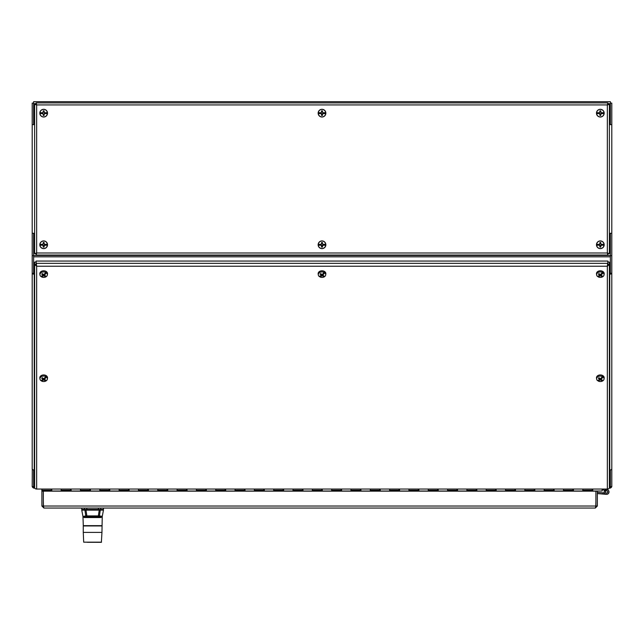 <?xml version="1.0" encoding="UTF-8"?>
<svg xmlns="http://www.w3.org/2000/svg" width="644" height="644" viewBox="0 0 644 644"><rect width="100%" height="100%" fill="white"/><g stroke="black" fill="none" stroke-linecap="round" stroke-linejoin="round"><path stroke-width="0.97" d="M607.944 103.716L610.367 103.716L610.367 101.688L33.633 101.688L33.633 103.716L36.056 103.716M610.367 103.716L610.367 124.63L609.385 124.63L609.385 233.305L611.8 233.305L610.367 233.305L610.367 273.257L611.8 273.257L611.8 255.692L610.367 255.692M33.633 103.112L32.2 103.112L32.2 233.305L34.615 233.305L34.615 124.63L33.633 124.63L33.633 103.716M32.297 469.09L32.2 486.655L33.633 486.655M32.2 469.09L32.2 468.679A2.037 1.377 0 0 0 34.237 470.056L34.237 274.223A2.037 1.377 180 0 1 32.289 273.257M32.2 273.257L33.633 273.257L33.633 233.305L32.2 233.305L32.2 468.679M32.2 124.63L33.633 124.622L32.2 124.63M33.633 487.991A2.037 2.037 0 0 1 32.289 486.655M34.712 488.088L33.633 488.088L33.633 469.991M33.633 255.692L32.2 255.692M34.615 273.257L34.237 273.257A0.604 0.411 180 0 1 33.939 273.209M610.367 469.991L609.385 470.144M611.8 255.692L611.8 124.63L610.367 124.63L611.8 124.622L611.8 103.112L610.367 103.112M611.8 273.257L611.8 486.655L610.367 486.655M610.061 273.209A0.604 0.411 180 0 1 609.763 273.257L609.385 273.257M611.8 468.679L611.8 468.679A2.037 1.377 0 0 1 609.763 470.056L609.385 470.056M611.711 486.655A2.037 2.037 0 0 1 610.367 487.991M611.711 273.257A2.037 1.377 180 0 1 609.763 274.223L609.763 470.056M609.385 471.11L610.367 471.11L610.367 470.144M610.367 471.11L610.367 488.088L609.288 488.088M34.615 470.144L33.633 470.144M33.633 471.11L34.615 471.11M597.342 506.023L597.342 491.155L595.909 491.155L595.909 506.023L597.342 506.023L595.306 508.06L43.929 508.06L41.892 506.023L43.325 506.023L43.325 491.155L41.892 491.155L41.892 506.023M595.306 508.06L595.901 506.023L43.333 506.023L43.929 508.06M43.333 506.023L43.333 491.155L595.901 491.155L595.901 506.023M85.708 515.474L86.207 516.295L86.86 515.9L85.781 515.924L84.919 510.137L81.748 510.137L82.343 509.412M85.998 509.412L85.998 510.137L84.919 510.137L85.499 509.412M99.715 509.412L100.303 510.016L99.434 515.924L98.355 515.9L99.007 516.295L99.506 515.474M102.082 516.939L102.267 516.303L99.434 515.924L102.235 516.464L103.467 510.137L99.216 510.137L99.216 509.412M85.781 515.924L83.736 516.319M98.806 532.387L101.953 532.387L102.251 516.424L100.979 517.543L84.235 517.543L82.987 516.464L101.639 516.802L99.007 516.295M86.207 516.295L83.575 516.802L84.235 517.543L89.315 517.462M100.979 517.543L102.219 516.585M94.91 517.454L98.645 517.494M101.8 525.794L83.261 525.947L101.953 525.947M87.351 542.296L101.374 542.312L101.953 532.387L83.261 532.387L83.261 525.947M36.652 489.046L607.348 489.046A2.037 1.377 0 0 0 609.385 487.669L609.385 264.426L607.348 266.23L607.944 261.062L36.056 261.062L36.652 266.23L34.615 264.426L34.615 487.669A2.037 1.377 0 0 0 36.652 489.046L36.652 266.23L607.348 266.23L607.348 489.046M607.944 264.41L607.944 263.356L36.056 263.356L36.056 264.41M607.952 262.124L609.385 262.124L609.385 264.426L607.952 264.426M36.048 264.426L34.615 264.426L34.615 262.124L36.048 262.124M592.77 489.046L592.77 491.018L602.14 491.018L602.14 489.046M51.81 489.046L51.81 491.018L61.18 491.018L61.18 489.046L61.18 491.018L70.55 491.018L70.55 489.931M71.13 489.046L71.13 491.018L80.5 491.018L80.5 489.046L80.5 491.018L89.87 491.018L89.87 489.931M90.45 489.046L90.45 491.018L99.82 491.018L99.82 489.046L99.82 491.018L109.19 491.018L109.19 489.931M109.77 489.046L109.77 491.018L119.14 491.018L119.14 489.046L119.14 491.018L128.51 491.018L128.51 489.931M129.09 489.046L129.09 491.018L138.46 491.018L138.46 489.046L138.46 491.018L147.83 491.018L147.83 489.931M148.41 489.046L148.41 491.018L157.78 491.018L157.78 489.046L157.78 491.018L167.15 491.018L167.15 489.931M167.73 489.046L167.73 491.018L177.1 491.018L177.1 489.046L177.1 491.018L186.47 491.018L186.47 489.931M187.05 489.046L187.05 491.018L196.42 491.018L196.42 489.046L196.42 491.018L205.79 491.018L205.79 489.931M206.37 489.046L206.37 491.018L215.74 491.018L215.74 489.046L215.74 491.018L225.11 491.018L225.11 489.931M225.69 489.046L225.69 491.018L235.06 491.018L235.06 489.046L235.06 491.018L244.43 491.018L244.43 489.931M245.01 489.046L245.01 491.018L254.38 491.018L254.38 489.046L254.38 491.018L263.75 491.018L263.75 489.931M264.33 489.046L264.33 491.018L273.7 491.018L273.7 489.046L273.7 491.018L283.07 491.018L283.07 489.931M283.65 489.046L283.65 491.018L293.02 491.018L293.02 489.046L293.02 491.018L302.39 491.018L302.39 489.931M302.97 489.046L302.97 491.018L312.34 491.018L312.34 489.046L312.34 491.018L321.71 491.018L321.71 489.931M322.29 489.046L322.29 491.018L331.66 491.018L331.66 489.046L331.66 491.018L341.03 491.018L341.03 489.931M341.61 489.046L341.61 491.018L350.98 491.018L350.98 489.046L350.98 491.018L360.35 491.018L360.35 489.931M360.93 489.046L360.93 491.018L370.3 491.018L370.3 489.046L370.3 491.018L379.67 491.018L379.67 489.931M380.25 489.046L380.25 491.018L389.62 491.018L389.62 489.046L389.62 491.018L398.99 491.018L398.99 489.931M399.57 489.046L399.57 491.018L408.94 491.018L408.94 489.046L408.94 491.018L418.31 491.018L418.31 489.931M418.89 489.046L418.89 491.018L428.26 491.018L428.26 489.046L428.26 491.018L437.63 491.018L437.63 489.931M438.21 489.046L438.21 491.018L447.58 491.018L447.58 489.046L447.58 491.018L456.95 491.018L456.95 489.931M457.53 489.046L457.53 491.018L466.9 491.018L466.9 489.046L466.9 491.018L476.27 491.018L476.27 489.931M476.85 489.046L476.85 491.018L486.22 491.018L486.22 489.046L486.22 491.018L495.59 491.018L495.59 489.931M496.17 489.046L496.17 491.018L505.54 491.018L505.54 489.046L505.54 491.018L514.91 491.018L514.91 489.931M515.49 489.046L515.49 491.018L524.86 491.018L524.86 489.046L524.86 491.018L534.23 491.018L534.23 489.931M534.81 489.046L534.81 491.018L544.18 491.018L544.18 489.046L544.18 491.018L553.55 491.018L553.55 489.931M554.13 489.046L554.13 491.018L563.5 491.018L563.5 489.046L563.5 491.018L572.87 491.018L572.87 489.931M573.45 489.046L573.45 491.018L582.82 491.018L582.82 489.046L582.82 491.018L592.19 491.018L592.19 489.931M41.86 489.046L41.86 491.018L51.23 491.018L51.23 489.931M36.362 264.821L36.048 261.561M607.638 264.821L607.952 261.561M39.96 378.551A3.856 2.842 -0 0 1 39.831 378.052A3.856 2.842 -0 0 1 40.83 375.863A3.856 2.842 -0 0 1 45.233 375.186A3.856 2.842 -0 0 1 47.511 378.052A3.856 2.842 -0 0 1 47.382 378.551M42.898 379.541L40.83 380.572A3.719 2.745 -0 0 1 39.968 379.058A3.719 2.745 -0 0 1 40.926 376.949A3.719 2.745 -0 0 1 45.813 376.555L45.837 376.305A3.751 2.769 -0 0 1 46.529 376.78L46.513 377.022A3.719 2.745 -0 0 1 47.374 379.058A3.719 2.745 -0 0 1 41.53 381.039L41.506 380.829A3.751 2.769 -0 0 1 41.007 380.515M45.813 376.555L43.84 378.777L42.279 377.803A2.31 1.707 -0 0 0 41.707 378.269L41.876 378.302A2.101 1.546 -0 0 1 41.908 378.261L41.908 378.261A2.101 1.546 -0 0 1 42.367 377.883M42.947 378.398L42.882 379.227L41.707 378.269M46.513 377.022L44.444 379.179L44.347 378.286L44.444 379.179M44.46 379.485L45.635 380.065A2.31 1.707 -0 0 1 45.064 380.532L43.502 379.936L41.53 381.039M42.415 377.682L41.876 378.302M45.523 378.157L46.529 376.78M41.506 380.829L42.472 380.016L42.472 380.62M42.472 380.016L42.528 380.572M42.794 379.614L42.584 380.427M43.365 378.479L42.907 379.171M45.064 380.532L44.042 378.455M45.442 378.221L45.048 377.819A1.707 1.256 -0 0 0 44.895 377.69M45.362 378.189L45.523 377.553M596.618 378.551A3.856 2.842 -0 0 1 596.489 378.052A3.856 2.842 -0 0 1 597.487 375.863A3.856 2.842 -0 0 1 601.89 375.186A3.856 2.842 -0 0 1 604.169 378.052A3.856 2.842 -0 0 1 604.04 378.551M599.556 379.541L597.487 380.572A3.719 2.745 -0 0 1 596.626 379.058A3.719 2.745 -0 0 1 597.584 376.949A3.719 2.745 -0 0 1 602.47 376.555L602.494 376.305A3.751 2.769 -0 0 1 603.187 376.78L603.17 377.022A3.719 2.745 -0 0 1 604.032 379.058A3.719 2.745 -0 0 1 598.187 381.039L598.163 380.829A3.751 2.769 -0 0 1 597.664 380.515M602.47 376.555L600.498 378.777L598.936 377.803A2.31 1.707 -0 0 0 598.365 378.269L598.534 378.302A2.101 1.546 -0 0 1 598.566 378.261L598.566 378.261A2.101 1.546 -0 0 1 599.025 377.883M599.604 378.398L599.54 379.227L598.365 378.269M603.17 377.022L601.102 379.179L601.005 378.286L601.102 379.179M601.118 379.485L602.293 380.065A2.31 1.707 -0 0 1 601.721 380.532L600.16 379.936L598.187 381.039M599.073 377.682L598.534 378.302M602.18 378.157L603.187 376.78M598.163 380.829L599.129 380.016L599.129 380.62M599.129 380.016L599.186 380.572M599.451 379.614L599.242 380.427M600.023 378.479L599.564 379.171M601.721 380.532L600.699 378.455M602.1 378.221L601.705 377.819A1.707 1.256 -0 0 0 601.552 377.69M602.019 378.189L602.18 377.553M39.96 274.408A3.856 2.842 -0 0 1 39.831 273.909A3.856 2.842 -0 0 1 40.83 271.72A3.856 2.842 -0 0 1 45.233 271.035A3.856 2.842 -0 0 1 47.511 273.909A3.856 2.842 -0 0 1 47.382 274.408M42.898 275.391L40.83 276.429A3.719 2.745 -0 0 1 39.968 274.916A3.719 2.745 -0 0 1 40.926 272.798A3.719 2.745 -0 0 1 45.813 272.412L45.837 272.162A3.751 2.769 -0 0 1 46.529 272.637L46.513 272.879A3.719 2.745 -0 0 1 47.374 274.916A3.719 2.745 -0 0 1 41.53 276.896L41.506 276.687A3.751 2.769 -0 0 1 41.007 276.373M45.813 272.412L43.84 274.634L42.279 273.66A2.31 1.707 -0 0 0 41.707 274.127L41.876 274.159A2.101 1.546 -0 0 1 41.908 274.119L41.908 274.119A2.101 1.546 -0 0 1 42.367 273.74M42.947 274.255L42.882 275.085L41.707 274.127M46.513 272.879L44.444 275.036L44.347 274.143L44.444 275.036M44.46 275.342L45.635 275.922A2.31 1.707 -0 0 1 45.064 276.381L43.502 275.793L41.53 276.896M42.415 273.539L41.876 274.159M45.523 274.014L46.529 272.637M41.506 276.687L42.472 275.874L42.472 276.469M42.472 275.874L42.528 276.429M42.794 275.471L42.584 276.284M43.365 274.336L42.907 275.028M45.064 276.381L44.042 274.312M45.442 274.078L45.048 273.676A1.707 1.256 -0 0 0 44.895 273.547M45.362 274.038L45.523 273.41M596.618 274.408A3.856 2.842 -0 0 1 596.489 273.909A3.856 2.842 -0 0 1 597.487 271.72A3.856 2.842 -0 0 1 601.89 271.035A3.856 2.842 -0 0 1 604.169 273.909A3.856 2.842 -0 0 1 604.04 274.408M599.556 275.391L597.487 276.429A3.719 2.745 -0 0 1 596.626 274.916A3.719 2.745 -0 0 1 597.584 272.798A3.719 2.745 -0 0 1 602.47 272.412L602.494 272.162A3.751 2.769 -0 0 1 603.187 272.637L603.17 272.879A3.719 2.745 -0 0 1 604.032 274.916A3.719 2.745 -0 0 1 598.187 276.896L598.163 276.687A3.751 2.769 -0 0 1 597.664 276.373M602.47 272.412L600.498 274.634L598.936 273.66A2.31 1.707 -0 0 0 598.365 274.127L598.534 274.159A2.101 1.546 -0 0 1 598.566 274.119L598.566 274.119A2.101 1.546 -0 0 1 599.025 273.74M599.604 274.255L599.54 275.085L598.365 274.127M603.17 272.879L601.102 275.036L601.005 274.143L601.102 275.036M601.118 275.342L602.293 275.922A2.31 1.707 -0 0 1 601.721 276.381L600.16 275.793L598.187 276.896M599.073 273.539L598.534 274.159M602.18 274.014L603.187 272.637M598.163 276.687L599.129 275.874L599.129 276.469M599.129 275.874L599.186 276.429M599.451 275.471L599.242 276.284M600.023 274.336L599.564 275.028M601.721 276.381L600.699 274.312M602.1 274.078L601.705 273.676A1.707 1.256 -0 0 0 601.552 273.547M602.019 274.038L602.18 273.41M318.289 274.408A3.856 2.842 -0 0 1 318.16 273.909A3.856 2.842 -0 0 1 322 270.794A3.856 2.842 -0 0 1 325.84 273.909A3.856 2.842 -0 0 1 325.711 274.408M321.235 275.399L319.183 276.445A3.719 2.745 -0 0 1 318.297 274.916A3.719 2.745 -0 0 1 320.116 272.283A3.719 2.745 -0 0 1 324.117 272.396L324.133 272.154A3.751 2.769 -0 0 1 324.834 272.613L324.817 272.863A3.719 2.745 -0 0 1 325.703 274.916A3.719 2.745 -0 0 1 324.769 276.485A3.719 2.745 -0 0 1 319.883 276.912L319.867 276.703A3.751 2.769 -0 0 1 319.36 276.389M321.139 275.463L320.873 276.437L322.25 275.777L323.409 276.373L322.37 274.312M320.873 276.437L319.883 276.912M324.817 272.863L322.765 275.028L322.676 274.127M322.789 275.334L323.972 275.906A2.31 1.707 -0 0 1 323.409 276.373M321.276 274.272L321.211 275.093L320.189 274.167A2.101 1.546 -0 0 1 320.237 274.119L320.237 274.119A2.101 1.546 -0 0 1 320.68 273.748M320.028 274.135A2.31 1.707 -0 0 1 320.591 273.668L322.169 274.634L324.117 272.396M321.702 274.336L321.243 275.036M323.763 274.062L323.368 273.668L323.835 273.402L323.835 273.998M323.682 274.03L323.682 273.499M323.835 273.402L324.834 272.613M319.867 276.703L320.817 275.882L320.817 276.477M320.817 275.882L320.929 276.292M320.736 273.547L320.189 274.167M81.74 508.06L81.74 509.412L103.475 509.412L103.475 508.06M33.633 273.209L34.615 273.209M609.385 273.209L610.367 273.209M89.999 489.81L89.943 491.155M36.652 104.924L34.615 104.336L34.615 253.599L36.652 253.003L36.056 255.04L607.944 255.04L607.348 253.003L609.385 253.599L609.385 104.336L607.348 104.924L607.944 102.895L36.056 102.895L36.652 104.924L36.652 253.003L607.348 253.003L607.348 104.924L36.652 104.924M36.056 102.895L36.056 104.32L34.615 104.336M34.615 253.599L36.048 253.599L36.056 255.04M609.385 104.336L607.952 104.336L607.944 102.895M607.944 255.04L607.944 253.607L609.385 253.599M36.539 253.607L36.048 253.116M36.048 104.811L36.539 104.32M607.952 253.116L607.461 253.607M607.461 104.32L607.952 104.811M595.909 500.589L595.789 506.627M43.333 500.589L43.446 506.627M600.329 109.303A3.856 3.856 0 0 1 603.669 115.083A3.856 3.856 0 0 1 596.988 115.083A3.856 3.856 0 0 1 600.329 109.303M598.22 112.74L596.634 112.684A3.719 3.719 0 0 1 604.024 112.684L604.048 112.684A3.751 3.751 0 0 1 604.048 113.626L604.024 113.626A3.719 3.719 0 0 1 596.634 113.626L596.61 113.626A3.751 3.751 0 0 1 596.61 112.684L599.628 112.756L599.918 111.098A2.101 2.101 0 0 1 600.739 111.098L601.029 112.933L604.024 112.684L601.029 112.756L600.739 111.098M602.438 113.577L604.048 113.626L601.029 113.561L600.739 115.22A2.101 2.101 0 0 1 599.918 115.22L599.628 113.384L596.634 113.626L599.628 113.561L599.918 115.22M598.268 112.748L599.628 112.933L599.918 111.098M602.39 113.569L600.554 113.859L600.739 115.22M602.003 112.829A1.707 1.707 0 0 1 602.003 113.489M601.77 113.441A1.473 1.473 0 0 0 601.77 112.877M600.611 114.6A1.473 1.473 0 0 1 600.047 114.6M598.888 113.441A1.473 1.473 0 0 1 598.888 112.877M600.047 111.718A1.473 1.473 0 0 1 600.611 111.718M598.654 113.489A1.707 1.707 0 0 1 598.654 112.829M600.329 240.92A3.856 3.856 0 0 1 603.669 246.7A3.856 3.856 0 0 1 596.988 246.7A3.856 3.856 0 0 1 600.329 240.92M598.22 244.358L596.634 244.301A3.719 3.719 0 0 1 604.024 244.301L604.048 244.301A3.751 3.751 0 0 1 604.048 245.243L604.024 245.243A3.719 3.719 0 0 1 596.634 245.243L596.61 245.243A3.751 3.751 0 0 1 596.61 244.301L599.628 244.374L599.918 242.716A2.101 2.101 0 0 1 600.739 242.716L601.029 244.551L604.024 244.301L601.029 244.374L600.739 242.716M602.438 245.195L604.048 245.243L601.029 245.179L600.739 246.837A2.101 2.101 0 0 1 599.918 246.837L599.628 245.002L596.634 245.243L599.628 245.179L599.918 246.837M598.268 244.366L599.628 244.551L599.918 242.716M602.39 245.187L600.554 245.477L600.739 246.837M602.003 244.446A1.707 1.707 0 0 1 602.003 245.106M601.77 245.058A1.473 1.473 0 0 0 601.77 244.495M600.611 246.217A1.473 1.473 0 0 1 600.047 246.217M598.888 245.058A1.473 1.473 0 0 1 598.888 244.495M600.047 243.335A1.473 1.473 0 0 1 600.611 243.335M598.654 245.106A1.707 1.707 0 0 1 598.654 244.446M322 109.303A3.856 3.856 0 0 1 325.341 115.083A3.856 3.856 0 0 1 318.659 115.083A3.856 3.856 0 0 1 322 109.303M319.891 112.74L318.305 112.684A3.719 3.719 0 0 1 325.695 112.684L325.719 112.684A3.751 3.751 0 0 1 325.719 113.626L325.695 113.626A3.719 3.719 0 0 1 318.305 113.626L318.281 113.626A3.751 3.751 0 0 1 318.281 112.684L321.3 112.756L321.589 111.098A2.101 2.101 0 0 1 322.411 111.098L322.7 112.933L325.695 112.684L322.7 112.756L322.411 111.098M324.109 113.577L325.719 113.626L322.7 113.561L322.411 115.22A2.101 2.101 0 0 1 321.589 115.22L321.3 113.384L318.305 113.626L321.3 113.561L321.589 115.22M319.939 112.748L321.3 112.933L321.589 111.098M324.061 113.569L322.225 113.859L322.411 115.22M323.674 112.829A1.707 1.707 0 0 1 323.674 113.489M323.441 113.441A1.473 1.473 0 0 0 323.441 112.877M322.282 114.6A1.473 1.473 0 0 1 321.718 114.6M320.559 113.441A1.473 1.473 0 0 1 320.559 112.877M321.718 111.718A1.473 1.473 0 0 1 322.282 111.718M320.326 113.489A1.707 1.707 0 0 1 320.326 112.829M322 240.92A3.856 3.856 0 0 1 325.341 246.7A3.856 3.856 0 0 1 318.659 246.7A3.856 3.856 0 0 1 322 240.92M319.891 244.358L318.305 244.301A3.719 3.719 0 0 1 325.695 244.301L325.719 244.301A3.751 3.751 0 0 1 325.719 245.243L325.695 245.243A3.719 3.719 0 0 1 318.305 245.243L318.281 245.243A3.751 3.751 0 0 1 318.281 244.301L321.3 244.374L321.589 242.716A2.101 2.101 0 0 1 322.411 242.716L322.7 244.551L325.695 244.301L322.7 244.374L322.411 242.716M324.109 245.195L325.719 245.243L322.7 245.179L322.411 246.837A2.101 2.101 0 0 1 321.589 246.837L321.3 245.002L318.305 245.243L321.3 245.179L321.589 246.837M319.939 244.366L321.3 244.551L321.589 242.716M324.061 245.187L322.225 245.477L322.411 246.837M323.674 244.446A1.707 1.707 0 0 1 323.674 245.106M323.441 245.058A1.473 1.473 0 0 0 323.441 244.495M322.282 246.217A1.473 1.473 0 0 1 321.718 246.217M320.559 245.058A1.473 1.473 0 0 1 320.559 244.495M321.718 243.335A1.473 1.473 0 0 1 322.282 243.335M320.326 245.106A1.707 1.707 0 0 1 320.326 244.446M43.671 109.303A3.856 3.856 0 0 1 47.012 115.083A3.856 3.856 0 0 1 40.331 115.083A3.856 3.856 0 0 1 43.671 109.303M41.562 112.74L39.976 112.684A3.719 3.719 0 0 1 47.366 112.684L47.39 112.684A3.751 3.751 0 0 1 47.39 113.626L47.366 113.626A3.719 3.719 0 0 1 39.976 113.626L39.952 113.626A3.751 3.751 0 0 1 39.952 112.684L42.971 112.756L43.261 111.098A2.101 2.101 0 0 1 44.082 111.098L44.372 112.933L47.366 112.684L44.372 112.756L44.082 111.098M45.78 113.577L47.39 113.626L44.372 113.561L44.082 115.22A2.101 2.101 0 0 1 43.261 115.22L42.971 113.384L39.976 113.626L42.971 113.561L43.261 115.22M41.61 112.748L42.971 112.933L43.261 111.098M45.732 113.569L44.372 113.384L44.082 115.22M45.346 112.829A1.707 1.707 0 0 1 45.346 113.489M45.112 113.441A1.473 1.473 0 0 0 45.112 112.877M43.953 114.6A1.473 1.473 0 0 1 43.389 114.6M42.23 113.441A1.473 1.473 0 0 1 42.23 112.877M43.389 111.718A1.473 1.473 0 0 1 43.953 111.718M41.997 113.489A1.707 1.707 0 0 1 41.997 112.829M43.671 240.92A3.856 3.856 0 0 1 47.012 246.7A3.856 3.856 0 0 1 40.331 246.7A3.856 3.856 0 0 1 43.671 240.92M41.562 244.358L39.976 244.301A3.719 3.719 0 0 1 47.366 244.301L47.39 244.301A3.751 3.751 0 0 1 47.39 245.243L47.366 245.243A3.719 3.719 0 0 1 39.976 245.243L39.952 245.243A3.751 3.751 0 0 1 39.952 244.301L42.971 244.374L43.261 242.716A2.101 2.101 0 0 1 44.082 242.716L44.372 244.551L47.366 244.301L44.372 244.374L44.082 242.716M45.78 245.195L47.39 245.243L44.372 245.179L44.082 246.837A2.101 2.101 0 0 1 43.261 246.837L42.971 245.002L39.976 245.243L42.971 245.179L43.261 246.837M41.61 244.366L42.971 244.551L43.261 242.716M45.732 245.187L43.897 245.477L44.082 246.837M45.346 244.446A1.707 1.707 0 0 1 45.346 245.106M45.112 245.058A1.473 1.473 0 0 0 45.112 244.495M43.953 246.217A1.473 1.473 0 0 1 43.389 246.217M42.23 245.058A1.473 1.473 0 0 1 42.23 244.495M43.389 243.335A1.473 1.473 0 0 1 43.953 243.335M41.997 245.106A1.707 1.707 0 0 1 41.997 244.446M602.14 489.649L606.865 490.776A1.208 1.208 0 0 1 607.67 492.491A1.208 1.208 0 0 1 605.819 492.885A1.208 1.208 0 0 1 605.859 490.994L604.539 490.68A2.415 2.415 0 0 0 605.545 494.125A2.415 2.415 0 0 0 608.862 492.757A2.415 2.415 0 0 0 607.147 489.601L604.813 489.046L607.147 489.601A2.415 2.415 0 0 0 604.539 490.68M604.813 489.046L607.147 489.601M597.342 493.57L602.913 494.053L603.017 492.853L597.342 492.354M606.374 494.359L602.913 494.053M603.017 492.853L604.402 492.974M605.859 490.994A1.208 1.208 0 0 1 606.865 490.776A1.208 1.208 0 0 0 605.859 490.994A1.208 1.208 0 0 1 606.865 490.776A1.208 1.208 0 0 0 605.859 490.994M605.449 491.75A1.159 1.159 0 0 1 607.332 491.058A1.159 1.159 0 0 1 606.986 493.038A1.159 1.159 0 0 1 605.449 491.75M610.367 487.428L609.385 487.428M34.615 487.428L33.633 487.428M99.216 510.137L85.998 510.137L86.86 515.9L98.355 515.9L99.216 510.137M98.355 516.271L86.86 516.271M101.929 525.649L83.285 525.649L82.963 516.424L81.748 510.137M101.527 542.168L83.688 542.168L97.864 542.296M41.86 490.229L51.23 490.229M61.18 490.229L70.55 490.229M80.5 490.229L89.87 490.229M99.82 490.229L109.19 490.229M119.14 490.229L128.51 490.229M138.46 490.229L147.83 490.229M157.78 490.229L167.15 490.229M177.1 490.229L186.47 490.229M196.42 490.229L205.79 490.229M215.74 490.229L225.11 490.229M235.06 490.229L244.43 490.229M254.38 490.229L263.75 490.229M273.7 490.229L283.07 490.229M293.02 490.229L302.39 490.229M312.34 490.229L321.71 490.229M331.66 490.229L341.03 490.229M350.98 490.229L360.35 490.229M370.3 490.229L379.67 490.229M389.62 490.229L398.99 490.229M408.94 490.229L418.31 490.229M428.26 490.229L437.63 490.229M447.58 490.229L456.95 490.229M466.9 490.229L476.27 490.229M486.22 490.229L495.59 490.229M505.54 490.229L514.91 490.229M524.86 490.229L534.23 490.229M544.18 490.229L553.55 490.229M563.5 490.229L572.87 490.229M582.82 490.229L592.19 490.229M43.011 378.455L42.931 379.268M43.502 379.936L43.389 378.761M44.025 378.608L43.913 379.928M45.41 379.968A2.101 1.546 -0 0 1 44.911 380.346M599.669 378.455L599.588 379.268M600.16 379.936L600.047 378.761M600.683 378.608L600.57 379.928M602.068 379.968A2.101 1.546 -0 0 1 601.568 380.346M43.011 274.312L42.931 275.125M43.502 275.793L43.389 274.618M44.025 274.465L43.913 275.785M45.41 275.825A2.101 1.546 -0 0 1 44.911 276.204M599.669 274.312L599.588 275.125M600.16 275.793L600.047 274.618M600.683 274.465L600.57 275.785M602.068 275.825A2.101 1.546 -0 0 1 601.568 276.204M321.831 275.793L321.726 274.634M322.362 274.441L322.25 275.777M323.747 275.817A2.101 1.546 -0 0 1 323.256 276.196M322.684 274.119L322.765 275.028M321.34 274.32L321.259 275.133M84.469 509.412L84.469 508.06M86.811 509.412L86.811 508.06M98.403 509.412L98.403 508.06M100.746 509.412L100.746 508.06M33.633 255.459L610.367 255.459M33.633 256.827L610.367 256.827M599.902 110.881A2.31 2.31 0 0 1 600.755 110.881M600.755 115.429A2.31 2.31 0 0 1 599.902 115.429M599.902 242.498A2.31 2.31 0 0 1 600.755 242.498M600.755 247.046A2.31 2.31 0 0 1 599.902 247.046M321.573 110.881A2.31 2.31 0 0 1 322.427 110.881M322.427 115.429A2.31 2.31 0 0 1 321.573 115.429M321.573 242.498A2.31 2.31 0 0 1 322.427 242.498M322.427 247.046A2.31 2.31 0 0 1 321.573 247.046M43.245 110.881A2.31 2.31 0 0 1 44.098 110.881M44.098 115.429A2.31 2.31 0 0 1 43.245 115.429M43.245 242.498A2.31 2.31 0 0 1 44.098 242.498M44.098 247.046A2.31 2.31 0 0 1 43.245 247.046M103.467 510.137L102.871 509.412M83.688 542.168L83.261 532.387M51.23 489.81L51.81 489.81M70.55 489.81L71.13 489.81M89.87 489.81L90.45 489.81M109.19 489.81L109.77 489.81M128.51 489.81L129.09 489.81M147.83 489.81L148.41 489.81M167.15 489.81L167.73 489.81M186.47 489.81L187.05 489.81M205.79 489.81L206.37 489.81M225.11 489.81L225.69 489.81M244.43 489.81L245.01 489.81M263.75 489.81L264.33 489.81M283.07 489.81L283.65 489.81M302.39 489.81L302.97 489.81M321.71 489.81L322.29 489.81M341.03 489.81L341.61 489.81M360.35 489.81L360.93 489.81M379.67 489.81L380.25 489.81M398.99 489.81L399.57 489.81M418.31 489.81L418.89 489.81M437.63 489.81L438.21 489.81M456.95 489.81L457.53 489.81M476.27 489.81L476.85 489.81M495.59 489.81L496.17 489.81M514.91 489.81L515.49 489.81M534.23 489.81L534.81 489.81M553.55 489.81L554.13 489.81M572.87 489.81L573.45 489.81M592.19 489.81L592.77 489.81M47.374 379.058L47.511 378.052M39.968 379.058L39.831 378.052M42.415 377.859L41.908 378.261M42.979 379.421L43.1 378.527M44.364 379.356L44.235 378.398M604.032 379.058L604.169 378.052M596.626 379.058L596.489 378.052M599.073 377.859L598.566 378.261M599.636 379.421L599.757 378.527M601.021 379.356L600.892 378.398M47.374 274.916L47.511 273.909M39.968 274.916L39.831 273.909M42.415 273.716L41.908 274.119M42.979 275.27L43.1 274.384M44.364 275.205L44.235 274.255M604.032 274.916L604.169 273.909M596.626 274.916L596.489 273.909M599.073 273.716L598.566 274.119M599.636 275.27L599.757 274.384M601.021 275.205L600.892 274.255M325.703 274.916L325.84 273.909M318.297 274.916L318.16 273.909M320.728 273.724L320.237 274.119M322.692 275.205L322.564 274.239M321.308 275.278L321.428 274.392"/></g></svg>
